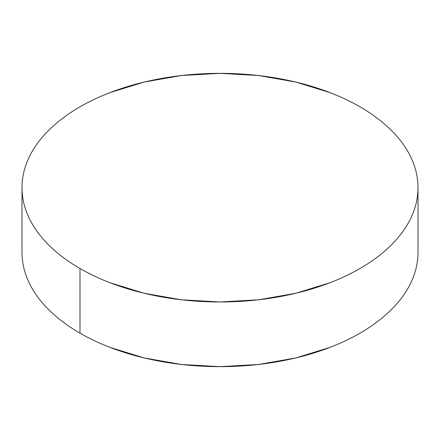 <?xml version="1.0" encoding="UTF-8"?>
<svg xmlns="http://www.w3.org/2000/svg" width="440" height="440" viewBox="0 0 440 440"><rect width="100%" height="100%" fill="white"/><g stroke="black" fill="none" stroke-linecap="round" stroke-linejoin="round"><path stroke-width="0.66" d="M418 252.335C418 259.842 416.73 267.273 414.194 274.637C411.659 281.996 407.902 289.146 402.93 296.082C397.952 303.012 391.853 309.601 384.632 315.843C377.41 322.086 369.199 327.861 360.008 333.168C350.812 338.476 340.813 343.211 330.006 347.38L295.774 357.945L258.627 364.452L220 366.647L181.374 364.452L144.227 357.945L109.995 347.38C99.187 343.211 89.188 338.476 79.992 333.168C70.802 327.861 62.59 322.086 55.369 315.843C48.147 309.601 42.048 303.012 37.07 296.082C32.098 289.146 28.342 281.996 25.806 274.637C23.271 267.273 22 259.842 22 252.335A198 114.312 0 0 0 79.992 333.168A198 114.312 0 0 0 295.774 357.945A198 114.312 0 0 0 418 252.335L418 187.666A198 114.312 180 0 1 295.774 293.277A198 114.312 180 0 1 79.992 268.499L79.992 333.168L79.992 268.499A198 114.312 180 0 1 22 187.666A198 114.312 180 0 1 144.227 82.055A198 114.312 180 0 1 360.008 106.832A198 114.312 180 0 1 418 187.666C418 180.158 416.73 172.728 414.194 165.363C411.659 158.004 407.902 150.854 402.93 143.919C397.952 136.989 391.853 130.4 384.632 124.157C377.41 117.915 369.199 112.139 360.008 106.832C350.812 101.525 340.813 96.789 330.006 92.62L295.774 82.055L258.627 75.548L220 73.354L181.374 75.548L144.227 82.055L109.995 92.62C99.187 96.789 89.188 101.525 79.992 106.832C70.802 112.139 62.59 117.915 55.369 124.157C48.147 130.4 42.048 136.989 37.07 143.919C32.098 150.854 28.342 158.004 25.806 165.363C23.271 172.728 22 180.158 22 187.666C22 195.173 23.271 202.609 25.806 209.968C28.342 217.333 32.098 224.477 37.07 231.413C42.048 238.348 48.147 244.937 55.369 251.174C62.59 257.416 70.802 263.192 79.992 268.499C89.188 273.807 99.187 278.548 109.995 282.716L144.227 293.277L181.374 299.783L220 301.983L258.627 299.783L295.774 293.277L330.006 282.716C340.813 278.548 350.812 273.807 360.008 268.499C369.199 263.192 377.41 257.416 384.632 251.174C391.853 244.937 397.952 238.348 402.93 231.413C407.902 224.477 411.659 217.333 414.194 209.968C416.73 202.609 418 195.173 418 187.666M22 252.335L22 187.666"/></g></svg>
